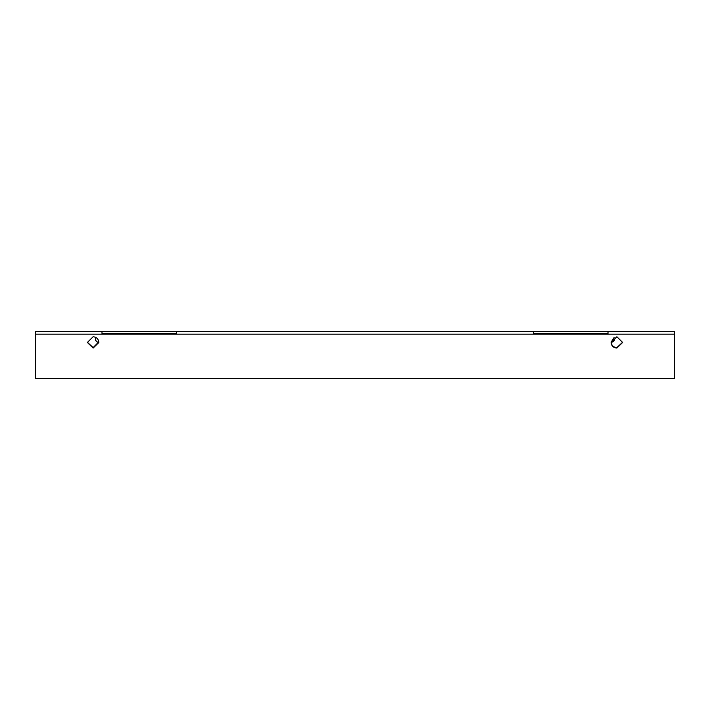<?xml version="1.0" encoding="UTF-8"?>
<svg xmlns="http://www.w3.org/2000/svg" width="710" height="710" viewBox="0 0 710 710"><rect width="100%" height="100%" fill="white"/><g stroke="black" fill="none" stroke-linecap="round" stroke-linejoin="round"><path stroke-width="1.06" d="M87.365 342.238L93.125 347.598L98.441 342.238C96.551 342.042 95.522 341.013 95.344 339.131L95.85 337.436L95.344 339.131L96.249 341.332M96.604 341.634L97.084 341.918M614.15 337.436L611.124 342.202M612.641 342.042L613.742 341.332M614.097 340.906L614.629 339.558M98.885 342.469L93.125 348.069L87.365 342.469L93.125 336.744C96.622 337.108 98.539 339.016 98.885 342.469M611.115 342.469L616.875 336.744L622.643 342.469L616.875 348.069C613.378 347.749 611.461 345.885 611.115 342.469M611.115 342.007C611.461 345.424 613.378 347.288 616.875 347.598L622.634 342.238M101.992 331.508L176.453 331.508L176.453 333.46L101.992 333.46L101.992 331.508L35.5 331.508L35.5 378.492L674.5 378.492L674.5 331.508L608.009 331.508L608.009 333.46L533.547 333.46L533.547 331.508L608.009 331.508M533.547 331.508L176.453 331.508M35.5 334.17L674.5 334.17"/></g></svg>
